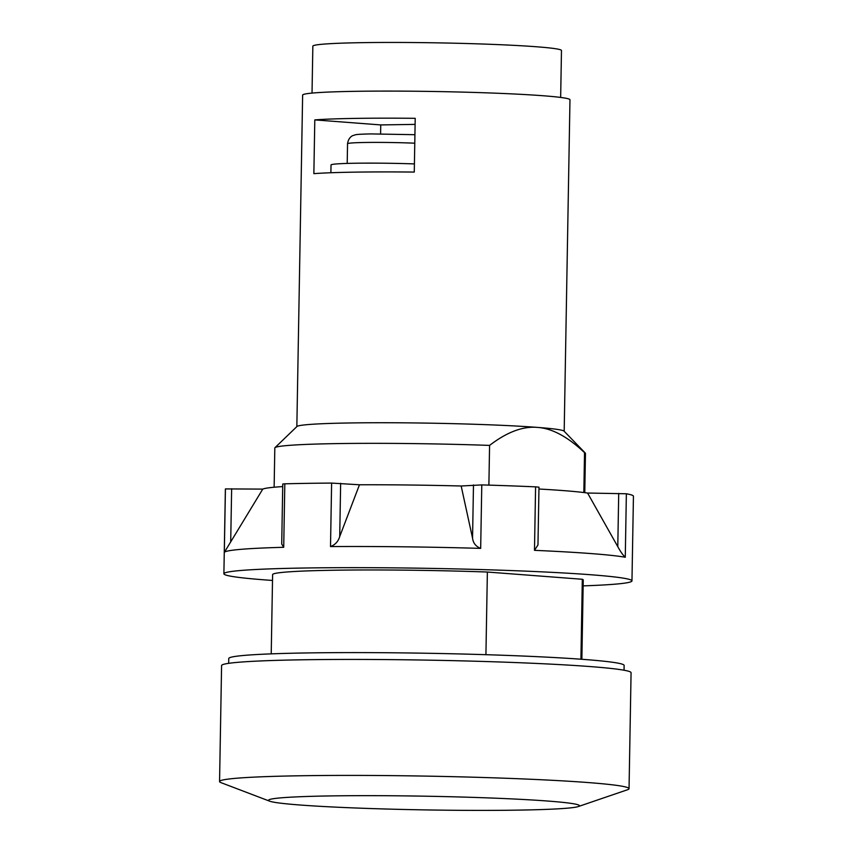 <?xml version="1.0" encoding="UTF-8"?>
<svg xmlns="http://www.w3.org/2000/svg" width="853" height="853" viewBox="0 0 853 853"><rect width="100%" height="100%" fill="white"/><g stroke="black" fill="none" stroke-linecap="round" stroke-linejoin="round"><path stroke-width="1.28" d="M548.351 801.084A155.502 6.856 1 0 1 578.302 806.554A155.502 6.856 1 0 1 464.064 810.35A155.502 6.856 1 0 1 299.627 804.976A155.502 6.856 1 0 1 269.644 801.17A155.502 6.856 1 0 1 366.001 795.657A155.502 6.856 1 0 1 548.351 801.084M269.644 801.17L221.044 782.659A204.773 9.02 1 0 1 219.562 781.54A204.773 9.02 1 0 1 359.614 775.42A204.773 9.02 1 0 1 588.069 782.553A204.773 9.02 1 0 1 629.045 788.684A204.773 9.02 1 0 1 627.509 789.75L578.302 806.554M414.409 163.904A60.979 2.687 -179 0 0 355.402 163.232A60.979 2.687 -179 0 0 331.028 164.949L330.889 172.743M560.656 97.423L561.477 50.508A124.335 5.481 -179 0 0 492.789 44.399A124.335 5.481 -179 0 0 362.557 42.65A124.335 5.481 -179 0 0 312.848 46.169L312.027 93.084M219.562 781.54L221.588 665.553A204.773 9.02 1 0 1 361.629 659.444A204.773 9.02 1 0 1 590.095 666.566A204.773 9.02 1 0 1 631.071 672.708L629.045 788.684M415.102 124.389L380.747 124.922L380.587 133.857M313.861 173.649L314.8 119.9A133.686 5.896 1 0 1 355.605 118.396A133.686 5.896 1 0 1 415.208 118.322L414.27 172.071A133.686 5.896 -179 0 0 354.667 172.146A133.686 5.896 -179 0 0 313.861 173.649M380.747 124.922L314.8 119.9M564.185 431.266L569.975 99.758A133.686 5.896 -179 0 0 496.115 93.201A133.686 5.896 -179 0 0 356.085 91.314A133.686 5.896 -179 0 0 302.634 95.088L296.844 426.607M228.679 663.335L228.764 658.516A197.715 8.711 1 0 1 363.986 652.609A197.715 8.711 1 0 1 584.572 659.486A197.715 8.711 1 0 1 624.129 665.415L624.044 670.234M584.774 492.65L585.457 453.412A155.342 6.845 -179 0 0 585.318 453.103L564.057 431.138A133.686 5.896 -179 0 0 537.433 427.396A133.686 5.896 -179 0 0 350.295 422.96A133.686 5.896 -179 0 0 296.983 426.479L274.975 447.686A155.342 6.845 -179 0 0 274.815 447.985L274.133 487.234M488.886 485.122L489.579 445.405A155.342 6.845 -179 0 0 336.914 443.603A155.342 6.845 -179 0 0 274.975 447.686M489.579 445.405C506.874 432.119 522.825 426.116 537.433 427.396C552.051 428.345 567.746 436.757 584.529 452.644L583.836 492.533M585.318 453.103A155.342 6.845 -179 0 0 584.529 452.644M485.922 654.688L487.372 572.032L582.322 579.272A155.342 6.845 1 0 1 583.249 580.04L581.863 659.284M271.222 653.867L272.608 574.613A155.342 6.845 1 0 1 334.707 570.22A155.342 6.845 1 0 1 487.372 572.032M582.322 579.272L580.925 659.22M472.551 538.168L461.164 485.997L481.785 484.909L480.676 548.383C475.878 546.506 473.17 543.094 472.551 538.168L473.479 484.941M284.817 483.822L283.708 547.295L281.714 544.033L282.759 484.003L284.817 483.822A204.07 8.999 -179 0 1 331.614 483.086L359.465 484.771L339.718 536.558C338.257 541.463 335.186 544.8 330.506 546.57A204.07 8.999 -179 0 1 480.676 548.383M583.143 585.872A204.07 8.999 -179 0 0 631.966 580.882A204.07 8.999 -179 0 0 591.129 574.773A204.07 8.999 -179 0 0 363.463 567.671A204.07 8.999 -179 0 0 223.891 573.76L225.373 489.121A204.07 8.999 -179 0 1 225.427 488.918L262.767 489.1L224.318 552.403A204.07 8.999 -179 0 1 224.328 552.381L224.328 552.381A204.07 8.999 -179 0 1 283.708 547.295M625.27 557.254C623.021 555.228 620.526 551.699 617.785 546.634L587.578 493.034L626.369 493.77L625.27 557.254A204.07 8.999 -179 0 0 591.502 553.608A204.07 8.999 -179 0 0 534.479 550.334L537.966 544.95L538.979 487.18L535.588 486.86A204.07 8.999 -179 0 0 481.785 484.909M538.947 489.014A167.38 7.378 1 0 1 563.268 490.592A167.38 7.378 1 0 1 587.578 493.034M223.891 573.76A204.07 8.999 -179 0 0 264.729 579.88A204.07 8.999 -179 0 0 272.502 580.445M262.767 489.1A167.38 7.378 1 0 1 282.716 486.583M359.465 484.771A167.38 7.378 1 0 1 461.164 485.997M631.966 580.882L633.438 496.243A204.07 8.999 -179 0 0 626.369 493.77M414.771 143.197A44.836 1.973 -179 0 0 365.468 142.472A44.836 1.973 -179 0 0 347.544 143.741C348.557 136.619 353.409 135.382 353.014 135.563C356.351 134.603 353.899 134.358 370.714 133.91L414.921 134.699M340.646 483.331L339.718 536.558M231.643 488.726L230.705 541.954M618.713 493.407L617.785 546.634M225.427 488.918L224.318 552.403M331.614 483.086L330.506 546.57M535.588 486.86L534.479 550.334M347.544 143.741L347.203 163.413"/></g></svg>

